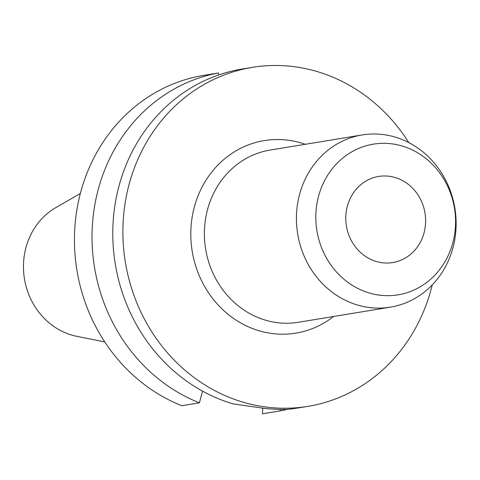 <?xml version="1.0" encoding="UTF-8"?>
<svg xmlns="http://www.w3.org/2000/svg" width="480" height="480" viewBox="0 0 480 480"><rect width="100%" height="100%" fill="white"/><g stroke="black" fill="none" stroke-linecap="round" stroke-linejoin="round"><path stroke-width="0.72" d="M432.204 284.952A171.762 156.792 -99.3 0 1 307.956 406.35L297.852 408.012A171.762 156.792 -99.3 0 1 287.268 409.35C282.498 409.656 274.98 409.35 264.714 408.438L233.31 403.944A171.762 156.792 -99.3 0 1 112.842 228.612A171.762 156.792 -99.3 0 1 242.118 69.036L252.222 67.374A171.762 156.792 -99.3 0 1 289.926 66.198A171.762 156.792 -99.3 0 1 408.798 142.602M388.2 176.148A43.626 39.828 80.7 0 0 378.618 176.448A43.626 39.828 80.7 0 0 345.834 220.74A43.626 39.828 80.7 0 0 383.196 262.848A43.626 39.828 80.7 0 0 392.778 262.548A43.626 39.828 80.7 0 0 425.562 218.256A43.626 39.828 80.7 0 0 388.2 176.148M381.27 134.352A87.258 79.65 -99.3 0 1 456 218.562A87.258 79.65 -99.3 0 1 390.432 307.146A87.258 79.65 -99.3 0 1 371.274 307.746A87.258 79.65 -99.3 0 1 296.55 223.536A87.258 79.65 -99.3 0 1 362.118 134.946A87.258 79.65 -99.3 0 1 381.27 134.352M390.072 143.64A76.35 69.696 -99.3 0 1 455.436 226.488A76.35 69.696 -99.3 0 1 381.324 295.356A76.35 69.696 -99.3 0 1 315.96 212.508A76.35 69.696 -99.3 0 1 390.072 143.64M307.956 406.35A171.762 156.792 -99.3 0 1 270.246 407.526A171.762 156.792 -99.3 0 1 123.144 241.758A171.762 156.792 -99.3 0 1 252.222 67.374M202.584 391.146L199.392 402.828A171.762 156.792 -99.3 0 1 92.328 226.212A171.762 156.792 -99.3 0 1 218.412 72.966L218.754 74.928M280.446 409.416L280.032 410.91A171.762 156.792 -99.3 0 0 287.406 409.338M199.392 402.828L181.812 405.72A171.762 156.792 -99.3 0 1 74.748 229.104A171.762 156.792 -99.3 0 1 200.832 75.858L218.412 72.966M262.776 408.234L262.458 413.802L280.032 410.91M104.778 341.952L76.908 336.354A68.976 62.964 -99.3 0 1 24.456 278.898A68.976 62.964 -99.3 0 1 55.752 207.666L80.358 193.44M362.118 134.946L270.084 150.078A87.258 79.65 80.7 0 0 204.516 238.668A87.258 79.65 80.7 0 0 279.24 322.878A87.258 79.65 80.7 0 0 298.398 322.278L390.432 307.146M333.558 316.5A97.56 89.058 -99.3 0 1 274.5 333.798A97.56 89.058 -99.3 0 1 190.974 227.934A97.56 89.058 -99.3 0 1 285.678 139.926A97.56 89.058 -99.3 0 1 305.244 144.3"/></g></svg>
